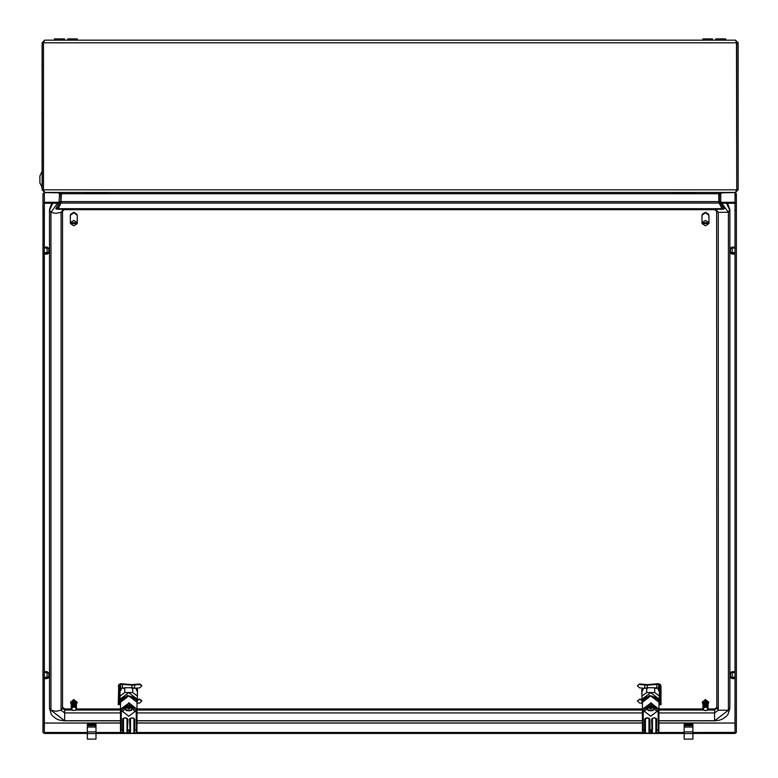<?xml version="1.0" encoding="UTF-8"?>
<svg xmlns="http://www.w3.org/2000/svg" width="778" height="778" viewBox="0 0 778 778"><rect width="100%" height="100%" fill="white"/><g stroke="black" fill="none" stroke-linecap="round" stroke-linejoin="round"><path stroke-width="1.17" d="M48.858 248.766L47.118 248.026L47.118 252.675L48.858 252.062L48.858 248.483L47.118 247.744L44.249 247.842M44.249 247.18L47.118 247.054L47.118 247.744M44.249 252.928L47.118 253.006L47.118 254.105L44.249 253.988M47.118 247.054L48.858 248.483M47.118 253.006L48.858 252.393L48.858 253.151L47.118 254.105M656.321 718.357L656.321 732.127L656.321 718.96L655.018 718.055L656.758 719.232L656.758 733.002L658.48 732.779L658.12 711.569L656.846 711.423L658.489 710.995L650.671 703.215L642.842 710.995L644.495 711.423L650.671 716.237L656.846 711.569M651.974 729.57L651.536 719.232L653.277 717.9L655.018 717.9M649.358 718.357L649.358 732.127L649.358 718.96L648.055 717.958L645.098 718.648L645.176 732.925L649.523 733.265L648.93 731.845L648.93 718.288M44.327 192.847L44.327 202.299L42.936 203.359L42.936 193.965L44.327 192.516L59.089 192.847M721.089 192.847L734.977 192.516L736.367 193.965L736.367 203.359L736.28 193.596M735.064 723.034L658.937 722.918M120.454 722.918L44.249 723.034M735.064 253.988L732.195 254.105L732.195 253.006L730.454 252.393L730.454 248.017L732.195 247.054L732.195 247.744L730.454 248.483M735.064 252.597L732.195 252.675L732.195 248.026L730.454 248.766M732.195 254.105L730.454 253.151L730.454 252.393M134.37 729.929L134.808 733.002L136.529 732.779L136.169 711.569L134.895 711.423L136.539 710.995L128.72 703.215L120.891 710.995L122.545 711.423L128.72 716.237L134.895 711.569M133.067 717.958L134.808 719.232L134.808 729.852L134.37 718.96L133.067 717.958L131.326 717.958L130.023 718.96L130.461 731.845L129.868 733.265L120.473 732.429L120.454 709.264L128.72 703.215M126.104 717.958L127.845 719.232L127.417 732.127L127.417 718.96L126.104 717.958L124.363 717.958L123.06 718.96L123.235 732.925M48.858 673.32L47.118 672.581L47.118 677.23L48.858 676.617L48.858 673.038L44.249 672.396M44.249 671.735L47.118 671.618L47.118 672.309M44.249 677.492L47.118 677.57L47.118 678.659L44.249 678.542M47.118 671.618L48.858 673.038M47.118 677.57L48.858 676.948L48.858 677.706L47.118 678.659M735.064 678.542L732.195 678.659L732.195 677.57L730.454 676.948L730.454 672.571L732.195 671.618L732.195 672.309L730.454 673.038M735.064 677.152L732.195 677.23L732.195 672.581L730.454 673.32M732.195 678.659L730.454 677.706L730.454 676.948M702.874 40.203L702.874 38.9L712.444 38.9L712.444 40.203M42.07 171.364L39.892 175.993L39.892 182.84L42.07 187.459M725.709 40.203L725.709 38.9L715.702 38.9L715.702 40.203M64.477 40.203L64.477 38.9L54.47 38.9L54.47 40.203M107.315 193.333L85.57 193.333L85.133 192.467M694.608 193.333L672.853 193.333L672.416 192.467M67.735 40.203L67.735 38.9L77.304 38.9L77.304 40.203M645.176 732.925L642.404 732.302L642.404 709.264L650.671 703.215M644.573 733.002L644.573 719.232L646.314 717.9L648.055 717.9L649.795 719.232L650.077 733.265L649.523 733.265M651.536 733.216L652.411 731.845L651.254 733.265L651.536 729.852L649.358 729.57M649.795 719.232L648.891 718.269L646.314 717.9M656.758 719.232L655.018 717.958L653.277 717.9M655.018 717.958L652.528 718.22L651.536 719.232M51.756 203.291L49.461 209.447L49.461 708.369L50.91 710.188L64.691 720.846L64.691 708.991L62.512 707.319L62.512 708.369L64.691 710.032L71.975 710.032M64.691 209.331L61.063 212.316L61.063 710.188L62.512 708.369L62.512 210.517L61.063 212.316L55.987 213.367L50.91 212.316L50.91 710.188L55.987 711.238L61.063 710.188L64.691 712.959L120.454 712.959M714.612 209.331L64.691 209.535M658.937 720.846L714.612 720.846L719.475 720.204L722.986 718.814L726.457 716.237L728.043 714.282L729.842 708.369L728.393 710.188L714.612 720.846L714.612 710.032L716.791 708.369L716.655 210.332L714.612 209.642L64.691 209.642L62.512 210.498M122.623 733.002L122.623 719.232L124.363 717.9L126.104 717.9M129.313 733.265L129.586 729.852L127.845 729.852L128.127 733.265M136.539 710.995L136.607 729.608L134.808 730.328L136.617 729.968L136.957 732.429L136.986 702.271L128.72 695.94L120.454 702.271L121.232 699.548L123.089 697.565L128.74 695.843L134.38 697.584L136.228 699.587L136.986 702.271M127.845 719.232L126.94 718.269L124.363 717.9M134.808 719.232L133.456 718.104L131.326 718.055L133.067 717.9M43.461 150.699L43.461 173.134M43.461 54.314L43.383 150.699M75.66 706.23L74.309 705.325L74.134 705.889L75.68 706.239L75.767 706.871M75.806 706.813L76.438 707.659M707.309 706.23L705.967 705.325L705.782 705.889L707.328 706.239L707.416 706.871M707.455 706.813L708.087 707.659M642.404 702.271L643.182 699.548L645.04 697.565L650.69 695.843L656.331 697.584L658.178 699.587L658.937 702.271L650.671 695.94L642.404 702.271L642.404 709.264M49.461 708.369L51.28 714.311L52.865 716.266L56.356 718.833L59.867 720.214L64.691 720.846L120.454 720.846M71.226 708.495L72.947 710.547L75.505 710.236L76.341 708.359L74.513 707.027M71.226 707.931L71.955 706.862L71.352 706.103L73.424 705.208L72.636 702.767L71.615 703.954M72.957 700.978L74.698 700.667L72.869 700.686L73.103 701.474M73.939 706.405L73.433 705.218L72.101 706.298M74.844 701.931L73.074 701.367L74.912 701.532M702.874 708.495L703.633 710.042L705.442 710.693M702.874 707.931L703.604 706.862L702.952 705.675L705.043 704.849L704.294 702.767L703.273 703.954M704.605 700.978L706.346 700.667L704.518 700.686L704.751 701.474M707.513 707.542L706.288 706.492L705.52 706.725L705.024 704.79M706.492 701.931L704.722 701.367L706.56 701.532M71.216 708.427L72.091 707.251L71.469 706.969M72.305 701.688L71.304 703.001L72.762 701.707L72.208 701.328L71.265 702.573L72.208 701.328M72.617 702.709L71.537 703.506M75.972 706.628L74.484 705.909L74.182 706.482L76.059 707.29L73.793 706.424L72.111 706.988L71.216 708.564M74.134 704.751L75.68 705.121L74.134 704.751L74.036 705.325L75.874 705.977M75.427 704.956L73.91 704.051L74.105 704.654M73.599 703.079L75.34 703.244L73.599 703.079L73.929 704.119M73.113 701.503L73.492 703.156M74.912 701.62L75.592 701.717L75.767 706.21L76.438 707.095M71.605 709.089L72.325 707.513L74.562 707.037M702.874 708.427L703.74 707.251L703.118 706.969M703.954 701.688L702.952 703.001L704.411 701.707L703.857 701.328L702.923 702.573L703.857 701.328M704.275 702.709L703.001 703.438L704.129 702.281M707.62 706.628L706.132 705.909L705.831 706.482L707.708 707.29M705.782 704.751L707.328 705.121L705.782 704.751L705.695 705.354L707.523 705.977M707.085 704.956L705.558 704.051L705.753 704.654M704.771 701.503L705.588 704.119M706.56 701.62L707.241 701.717L707.416 706.21L708.087 707.095M703.254 709.089L703.973 707.513L706.21 707.037M44.249 252.597L47.118 252.675M47.118 248.026L44.249 248.114M642.054 701.999L649.435 695.464L658.927 700.132L658.927 698.732L659.277 700.599L659.277 699.198L650.671 692.605L642.054 699.198L642.404 703.857M76.438 707.591L76.322 707.027M76.438 707.027L76.263 706.346M75.456 700.988L76.4 702.369L74.737 700.997M75.592 701.717L76.419 702.884L75.622 701.863M71.236 704.858L71.566 704.333M71.236 705.422L71.615 704.751M71.236 705.977L71.265 705.247L73.22 704.265M71.236 706.541L71.304 705.675L73.375 704.79M71.226 706.259L71.304 705.675M71.236 707.095L71.362 706.2M71.226 706.813L71.352 706.103M71.236 707.659L71.42 706.638M71.226 707.377L71.401 706.531M71.236 708.213L71.488 707.076M71.352 703.438L72.48 702.281M71.391 703.769L72.636 702.767M71.479 704.304L72.762 703.147L71.712 704.411M71.557 704.732L72.928 703.643L71.809 704.868M71.907 705.335L73.142 704.285M71.741 705.597L73.307 704.8M71.955 706.405L73.589 705.743L71.955 706.405M73.268 702.019L75.067 702.145L73.122 702.057M73.433 702.544L75.223 702.767L73.433 702.544M76.438 704.362L75.845 703.156M75.952 703.818L76.429 705.111M75.923 703.652L76.438 704.858M76.05 704.479L76.419 705.695M76.02 704.323L76.438 705.422M76.137 705.15L76.419 706.259M76.118 704.994L76.438 705.977M76.215 705.831L76.419 706.813M76.195 705.665L76.438 706.541M703.059 703.74L702.972 703.011M708.087 707.591L707.98 707.027M708.087 707.027L707.922 706.346M707.105 700.988L708.058 702.369L706.385 700.997M707.241 701.717L708.068 702.884L707.27 701.863M702.884 704.858L703.215 704.333M702.884 705.422L703.263 704.751M702.884 705.977L702.913 705.247L704.868 704.265M702.884 706.541L702.962 705.772M702.874 706.259L702.952 705.675M702.884 707.095L703.011 706.2M702.874 706.813L703.001 706.103M702.884 707.659L703.069 706.638M702.874 707.377L703.059 706.531M702.884 708.213L703.137 707.076M703.059 703.866L704.294 702.767M703.127 704.304L704.411 703.147L703.361 704.411M703.205 704.732L704.576 703.643L703.458 704.868M703.555 705.335L704.79 704.285M703.652 705.811L704.956 704.8M703.516 706.054L705.082 705.208L703.75 706.298M703.613 706.405L705.238 705.743L703.613 706.405M702.874 708.564L703.759 706.988L705.588 706.405M704.917 702.019L706.716 702.145L704.771 702.057M705.082 702.544L706.871 702.767L705.082 702.544M705.247 703.079L707.017 703.4L705.247 703.079M708.087 704.362L707.494 703.156M707.601 703.818L708.077 705.111M707.572 703.652L708.087 704.858M707.698 704.479L708.077 705.695M707.679 704.323L708.087 705.422M707.785 705.15L708.077 706.259M707.766 704.994L708.087 705.977M707.863 705.831L708.077 706.813M707.844 705.665L708.087 706.541M735.064 252.928L732.195 253.006M735.064 248.114L732.195 248.026M735.064 247.842L732.195 247.744M120.104 701.999L127.485 695.464L136.977 700.132L136.977 698.732L137.327 700.599L137.327 699.198L128.72 692.605L120.104 699.198L120.454 703.857M44.249 677.152L47.118 677.23M47.118 672.581L44.249 672.678M735.064 677.492L732.195 677.57M735.064 672.678L732.195 672.581M735.064 672.396L732.195 672.309M48.858 252.335L48.08 252.335L48.858 252.335M48.353 248.552L48.858 248.552M647.325 706.123L646.43 706.842M651.147 705.568L651.546 706.288L654.113 706.288M650.398 705.101L649.786 706.288L647.218 706.288M650.145 705.821L650.184 705.121M652.207 706.288L651.205 706.881L651.546 707.552L647.131 707.552L649.786 707.552L650.136 706.881L648.064 706.288M651.546 707.552L651.147 709.05L650.184 709.05L649.786 707.552M646.392 706.881L650.136 706.881M651.205 706.881L654.94 706.881M654.356 708.106L654.94 708.106L654.434 709.147L650.671 710.81L646.897 709.147L646.392 708.106L654.356 708.106L654.201 707.552M654.94 708.106L655.212 707.163M654.901 706.842L654.006 706.123M655.212 708.009L653.18 710.557L650.671 710.81L648.152 710.557L646.392 708.106M646.119 708.009L646.119 707.163M647.131 707.552L646.975 708.106M652.246 706.473L653.267 706.288M651.147 708.272L651.147 709.05M650.807 707.562L650.184 709.05M650.048 706.016L650.525 707.562M650.807 706.784L651.283 706.016M659.277 700.599L658.937 702.456M658.937 702.894L659.365 696.145L654.658 692.537L646.683 692.537L641.967 696.145L642.074 702.427M646.683 692.537L646.683 687.723L644.865 688.374M641.967 696.145L641.967 691.341L643.056 689.95L643.056 688.549L641.967 689.561M659.365 696.145L659.365 691.341L658.276 689.95L658.276 688.549M657.391 687.771L658.266 688.491M654.658 692.537L654.658 687.723L656.467 688.559L656.467 687.84M647.335 687.723L654.658 687.723M641.967 689.94L641.967 696.047M643.056 689.95L643.056 688.549M650.671 702.748L658.665 709.069L658.908 732.429L658.937 702.271M644.495 711.423L650.671 705.101L656.846 711.423M656.758 733.002L651.818 733.265M651.254 733.265L650.077 733.265M658.908 732.429L658.48 732.779M642.842 710.995L642.667 709.069M644.495 711.569L643.212 711.569L643.202 730.328L642.784 710.577M648.93 731.845L649.795 733.216M644.855 732.954L645.011 732.127M656.155 732.925L655.883 731.845L656.476 732.954M656.321 729.929L658.567 729.968M642.463 688.219L641.792 689.833L641.967 696.427M136.84 688.219L137.512 689.833L137.414 696.31M43.023 193.596L42.936 210.225L44.249 210.225L44.327 203.291L58.943 203.291M87.311 733.489L44.327 733.489L42.936 732.429L42.936 210.225M42.936 725.495L44.249 725.495L44.249 210.225M42.936 210.293L44.249 210.293M735.064 725.495L736.367 725.495L736.367 210.225L735.064 210.225L735.064 732.429L692.867 732.487M736.367 210.293L735.064 210.293M44.327 202.299L59.381 202.299M60.713 202.299L61.209 202.299M718.969 202.299L719.465 202.299M720.798 202.299L734.977 202.299L734.977 192.847M721.235 203.291L734.977 203.291L734.977 247.171M736.367 725.495L736.367 732.429L734.977 733.489L692.867 733.489M684.163 733.489L96.015 733.489M684.163 732.487L658.888 732.487M642.443 732.487L136.938 732.487M120.493 732.487L96.015 732.487M87.311 732.487L44.327 732.487L44.327 723.044L120.454 723.044M735.064 210.225L734.977 203.291M736.367 210.225L736.367 203.359L734.977 202.299M736.367 725.563L735.064 725.563M42.936 725.563L44.249 725.563L44.327 732.487M121.028 690.028L121.028 688.627L122.341 687.762L124.013 688.005M134.205 688.384L139.768 687.849L141.907 685.69L139.768 684.514L131.978 685.155L122.457 684.445L122.457 687.771M122.457 684.445L120.59 684.241L120.59 690.514M131.978 685.155L131.978 688.481M136.986 703.331L139.768 702.981L141.907 700.822L139.768 699.646L137.414 699.957M141.907 685.69L139.729 683.979L131.939 684.591L120.814 683.697L118.713 684.698L118.285 704.722L119.16 704.693L120.162 702.767M141.907 700.822L139.729 699.101L137.414 699.441M118.285 686.254L119.16 686.235L119.16 704.693M119.16 686.235L119.569 684.796L120.59 684.241M70.584 702.271L73.832 699.49L77.071 702.271M71.216 704.051L70.565 702.553L73.832 700.054L77.09 702.553L76.429 704.061M71.751 709.536L72.967 710.518M71.732 705.529L71.275 705.354M71.868 706.054L71.313 705.772M72.111 706.988L73.793 706.424M71.216 704.1L71.44 704.625M72.918 700.842L72.13 701.036M75.874 708.029L76.341 708.359M76.38 707.863L75.904 707.961M75.894 707.484L76.37 707.708M75.709 702.359L76.361 703.75M71.887 708.029L74.027 706.988M75.505 701.231L75.252 701.727M73.959 704.187L75.641 704.673M75.738 702.505L76.438 703.73M75.816 703.001L76.438 704.236M727.547 203.291L729.842 209.447L728.393 212.316L718.24 212.316L716.791 210.517M729.842 708.369L729.842 210.498L726.594 203.291M721.77 203.291L728.393 212.316L728.393 710.188L718.24 710.188L716.791 707.319L714.612 708.991L708.068 708.991M703.079 708.991L658.937 708.991M642.404 708.991L136.986 708.991M120.454 708.991L76.409 708.991M71.43 708.991L64.691 708.991M702.242 702.271L705.481 699.49L708.719 702.271M702.874 704.051L702.213 702.553L705.481 700.054L708.739 702.553L708.077 704.061M703.4 709.536L704.615 710.518M703.39 705.529L702.923 705.354M703.759 706.988L705.442 706.424M704.567 700.842L703.779 701.036M707.533 708.029L706.161 707.027M708.029 707.863L707.552 707.961M707.542 707.484L708.019 707.708M707.931 706.512L707.513 706.871M707.056 709.876L707.999 708.359M707.358 702.359L708.009 703.75M707.163 710.236L705.481 710.703M703.536 708.029L705.675 706.988M707.153 701.231L706.901 701.727M705.607 704.187L707.29 704.673M707.387 702.505L708.087 703.73M707.474 703.001L708.087 704.236M732.195 252.675L730.454 252.062M730.95 248.552L730.454 248.552M125.375 706.123L124.48 706.842M129.197 705.568L129.595 706.288L132.163 706.288M128.448 705.101L127.835 706.288L125.268 706.288M128.195 705.821L128.244 705.121M130.257 706.288L129.255 706.881L129.595 707.552L125.18 707.552L127.835 707.552L128.185 706.881L126.114 706.288M129.595 707.552L129.197 709.05L128.244 709.05L127.835 707.552M124.441 706.881L128.185 706.881M129.255 706.881L132.989 706.881M132.416 708.106L132.989 708.106L132.484 709.147L128.72 710.81L124.947 709.147L124.451 708.106L132.416 708.106L132.25 707.552M132.989 708.106L133.262 707.163M132.95 706.842L132.066 706.123M133.262 708.009L131.229 710.557L128.72 710.81L126.201 710.557L124.451 708.106M124.169 708.009L124.169 707.163M125.18 707.552L125.025 708.106M130.296 706.473L131.317 706.288M129.197 708.272L129.197 709.05M128.856 707.562L128.244 709.05M128.098 706.016L128.574 707.562M128.856 706.784L129.333 706.016M137.327 700.599L136.986 702.456M136.986 702.894L137.414 696.145L132.707 692.537L124.733 692.537L120.016 696.145L120.123 702.427M124.733 692.537L124.733 687.723L131.978 687.723M122.914 687.849L122.914 688.559L124.733 687.723M120.016 696.145L120.016 691.341L121.105 689.95L121.028 688.627M137.414 696.145L137.414 689.94L136.335 688.549L136.335 689.95L137.414 691.341M136.053 688.287L136.646 688.238M132.707 692.537L132.707 687.723L134.516 688.365M136.335 689.95L136.335 688.549M121.105 689.95L121.105 688.549M128.72 702.748L136.714 709.069L136.607 710.577M122.545 711.423L128.72 705.101L134.895 711.423M134.808 733.002L129.868 733.265M127.417 729.929L130.023 729.929L130.023 718.357M122.545 711.569L121.261 711.569L121.251 730.328L123.06 729.929L123.06 718.357M127.573 733.265L126.979 731.845L126.979 718.288M136.957 732.429L136.529 732.779M120.891 710.995L120.716 709.069M126.979 731.845L127.845 733.216M122.914 732.954L123.06 732.127M134.205 732.925L133.942 731.845L134.526 732.954M129.586 733.216L130.023 732.127M120.911 732.779L120.833 710.577M705.481 225.834L708.914 223.607L702.048 223.607L705.481 225.834M708.914 223.607L708.962 215.341L705.481 212.676L701.999 215.341L702.048 223.607M708.962 222.615L705.481 220.505L701.999 222.615M708.914 222.741L702.048 222.741M708.914 223.043L702.048 223.043M702.271 214.31L705.481 212.287L708.67 214.281M48.858 676.889L48.08 676.889L48.858 676.889M48.353 673.106L48.858 673.106M73.822 225.834L77.255 223.607L70.39 223.607L73.822 225.834M77.255 223.607L77.304 215.341L73.822 212.676L70.341 215.341L70.39 223.607M77.304 222.615L73.822 220.505L70.341 222.615M77.255 222.741L70.39 222.741M77.255 223.043L70.39 223.043M658.713 690.417L658.713 684.241L656.846 684.445L656.846 687.771L658.276 688.627M647.335 688.481L647.335 685.155L656.846 684.445M655.358 687.995L656.846 687.771M661.018 686.254L661.018 704.722L660.152 704.693L660.59 684.698L658.489 683.697L647.364 684.591L639.574 683.979L637.396 685.69L639.545 687.849L645.176 688.384M639.545 684.514L647.335 685.155M641.967 699.967L639.545 699.646L637.396 700.822L639.545 702.981L642.229 703.322M641.967 699.451L639.574 699.101L639.545 699.646M660.152 686.235L659.734 684.796L658.713 684.241M660.152 704.693L659.044 702.748M732.195 677.23L730.454 676.617M730.95 673.106L730.454 673.106M70.623 214.29L73.822 212.287L77.022 214.29M42.041 112.158L41.963 112.956L42.041 112.158M42.07 42.819L43.373 42.819L43.373 189.851L42.07 189.851L42.07 42.819L44.677 40.203L43.461 42.819L43.461 189.851L44.745 192.467L735.434 192.467L736.717 189.851L736.717 42.819L735.502 40.203L738.108 42.819L738.108 189.851L735.502 192.467L722.013 192.467L720.71 193.771L720.71 201.57L719.397 201.57L719.981 203.739L721.118 203.087L720.71 201.57M44.677 40.203L735.502 40.203M59.468 201.57L60.772 201.57L60.772 193.771L59.468 193.771L59.06 203.087L60.188 203.739L60.772 201.57M718.784 193.771L718.784 201.57L61.394 201.57L60.995 203.087L61.394 193.771L718.784 193.771L721.4 192.467M719.456 193.255L719.397 201.57M736.445 41.915L736.805 189.851L738.108 189.851M736.805 42.819L738.108 42.819M43.471 42.8L43.733 41.915L43.373 42.819M58.778 192.467L61.394 193.771M60.772 193.771L60.723 193.265L61.374 193.751M59.468 193.771L58.165 192.467L44.677 192.467L42.07 189.851M43.753 190.775L43.373 189.851M719.397 193.771L720.71 193.771M736.805 189.851L736.426 190.775M721.118 203.087L724.337 208.669L723.209 209.331L719.981 203.739M719.173 203.087L722.266 209.331L57.912 209.331L60.995 203.087L719.173 203.087L718.784 201.57M722.266 208.669L57.912 208.669M59.06 203.087L55.841 208.669L56.969 209.331L60.188 203.739M42.041 160.015L41.963 160.813L42.041 160.015M42.041 64.311L41.963 65.109L42.041 64.311M96.015 725.115L87.311 725.115L87.311 724.172L96.015 724.172L96.015 731.894L87.311 731.894L87.311 739.1L96.015 739.1L96.015 733.566L87.311 733.566M96.015 731.894L96.015 733.566M87.311 725.115L87.311 731.894M96.015 725.67L87.311 725.67M96.015 727.08L87.311 727.08M692.867 725.115L684.163 725.115L684.163 724.172L692.867 724.172L692.867 731.894L684.163 731.894L684.163 739.1L692.867 739.1L692.867 733.566L684.163 733.566M692.867 731.894L692.867 733.566M684.163 725.115L684.163 731.894M692.867 725.67L684.163 725.67M692.867 727.08L684.163 727.08M650.525 706.784L650.184 708.272M655.883 731.845L655.883 718.288M652.411 718.288L652.411 731.845M645.011 729.929L643.202 730.328L642.861 732.779M642.784 729.608L645.011 729.57M656.321 729.57L658.548 729.608M651.974 729.929L649.358 729.929M653.277 717.958L651.974 718.96M646.314 717.958L644.573 719.232M645.448 718.288L645.448 731.845M642.424 732.429L642.764 729.968M44.327 722.918L44.327 678.542M44.327 671.735L44.327 253.988M44.327 247.171L44.327 203.291M642.404 722.918L136.986 722.918M734.977 253.988L734.977 671.735M734.977 678.542L734.977 722.918M136.986 723.044L642.404 723.044M658.937 723.044L734.977 723.044L734.977 732.487M134.575 685.039L134.575 688.365M119.569 684.796L119.569 703.254M139.768 684.514L139.729 683.979M139.768 699.646L139.729 699.101M52.719 203.291L49.461 210.498L50.91 212.316L57.543 203.291M658.937 712.959L714.612 712.959L718.24 710.188L718.24 212.316L714.612 209.535M707.105 710.032L714.612 710.032L714.612 708.991M703.623 710.032L658.937 710.032M642.404 710.032L136.986 710.032M120.454 710.032L75.456 710.032M642.404 712.959L136.986 712.959M714.612 720.739L658.937 720.739M642.404 720.739L136.986 720.739M120.454 720.739L64.691 720.739M128.574 706.784L128.244 708.272M133.942 731.845L133.942 718.288M130.461 718.288L130.461 731.845M120.833 729.608L123.06 729.57M130.023 729.57L129.586 719.232L131.326 717.9M131.326 717.958L129.586 719.232M124.363 717.958L122.623 719.232M123.498 718.288L123.498 731.845M120.473 732.429L120.814 729.968M644.729 688.365L644.729 685.039M659.734 703.254L659.734 684.796M43.461 42.819L736.717 42.819M43.461 189.851L736.717 189.851M42.936 246.451L42.936 254.717M650.943 705.101L651.186 705.821M734.977 192.516L721.644 192.516M58.535 192.516L44.327 192.516M77.09 701.989L77.09 702.553M70.565 701.989L70.565 702.553M642.404 720.846L136.986 720.846M708.739 701.989L708.739 702.553M702.213 701.989L702.213 702.553M736.367 246.451L736.367 254.717M735.064 247.18L732.195 247.054M128.992 705.101L129.236 705.821M120.454 709.264L120.454 702.271M42.936 671.006L42.936 679.272M736.367 671.006L736.367 679.272M735.064 671.735L732.195 671.618"/></g></svg>
